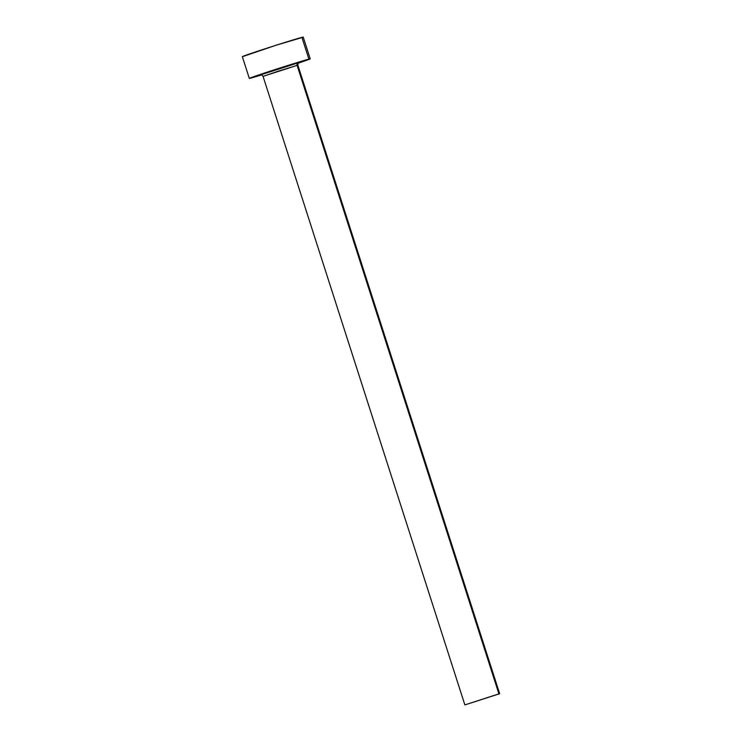 <?xml version="1.0" encoding="UTF-8"?>
<svg xmlns="http://www.w3.org/2000/svg" width="742" height="742" viewBox="0 0 742 742"><rect width="100%" height="100%" fill="white"/><g stroke="black" fill="none" stroke-linecap="round" stroke-linejoin="round"><path stroke-width="1.11" d="M473.526 702.164L491.399 696.376L473.526 702.164M260.757 74.821L298.488 62.514A2.282 2.189 -104.5 0 0 297.106 65.37L263.169 76.324M298.915 62.551C298.432 62.17 298.08 63.061 297.867 65.222L297.106 65.37L498.902 693.872L499.663 693.724L464.863 704.9L498.902 693.872L297.106 65.37L277.851 71.315L263.067 76.389L464.863 704.9M310.221 58.85L303.237 37.109A31.98 0.556 162.2 0 0 301.911 37.369L308.885 59.11A31.98 0.556 -17.8 0 1 310.221 58.85A31.98 0.556 -17.8 0 1 298.201 63.181L310.082 58.961L308.885 59.11L301.911 37.369A31.98 0.556 162.2 0 0 268.196 47.776A31.98 0.556 162.2 0 0 242.337 56.661L249.321 78.411A31.98 0.556 -17.8 0 1 275.18 69.525A31.98 0.556 -17.8 0 1 308.885 59.11L270.858 70.935L250.657 78.151A31.98 0.556 -17.8 0 1 249.321 78.411M261.62 74.923A31.98 0.556 -17.8 0 1 250.657 78.151L261.62 74.923M263.067 76.389C261.648 74.766 260.85 74.246 260.665 74.831L261.184 74.71A2.282 2.189 75.5 0 0 261.054 74.747L298.516 62.718M303.098 37.211L275.699 45.364L242.495 56.67M498.902 693.872L464.946 704.9L498.902 693.872M297.106 65.37A2.282 2.189 75.5 0 1 298.488 62.514M297.867 65.222L499.663 693.724"/></g></svg>
